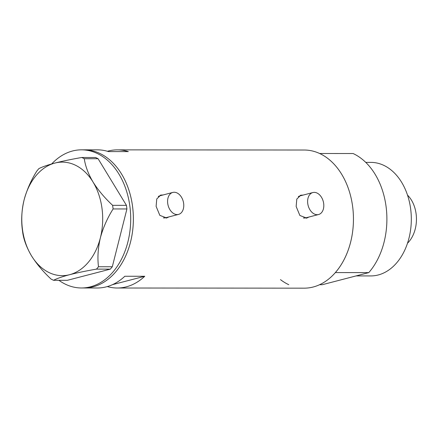 <?xml version="1.0" encoding="UTF-8"?>
<svg xmlns="http://www.w3.org/2000/svg" width="438" height="438" viewBox="0 0 438 438"><rect width="100%" height="100%" fill="white"/><g stroke="black" fill="none" stroke-linecap="round" stroke-linejoin="round"><path stroke-width="0.66" d="M167.716 203.407A11.355 7.829 75.4 0 0 178.534 214.406A11.355 7.829 75.4 0 0 183.642 203.424A11.355 7.829 75.4 0 0 172.824 192.43A11.355 7.829 75.4 0 0 167.716 203.407M163.33 217.845A11.355 7.829 75.4 0 0 165.668 217.752L178.534 214.406M307.75 203.533A11.355 7.829 75.4 0 0 318.574 214.527A11.355 7.829 75.4 0 0 323.682 203.544A11.355 7.829 75.4 0 0 312.858 192.55A11.355 7.829 75.4 0 0 307.75 203.533M303.37 217.965A11.355 7.829 75.4 0 0 305.708 217.872L318.574 214.527M163.051 194.97L160.735 195.08L156.766 198.951L156.109 206.342L159.832 215.37L166.686 217.976L168.898 216.909M162.164 195.2A11.826 8.158 75.4 0 0 160.303 195.217M303.091 195.091L300.775 195.2L296.805 199.071L296.148 206.462L299.871 215.491L306.726 218.097L308.938 217.034M302.204 195.321A11.826 8.158 75.4 0 0 300.337 195.337M107.31 286.572A69.073 49.231 -90 0 0 117.264 288.007A69.073 49.231 -90 0 0 144.748 276.269L124.835 276.252A69.073 49.231 90 0 1 97.351 287.99L84.08 287.974A69.073 49.231 -90 0 0 132.55 206.32A69.073 49.231 -90 0 0 84.195 149.834A69.073 49.231 90 0 1 133.163 212.605A69.073 49.231 90 0 1 93.08 286.819A69.073 49.231 90 0 1 84.08 287.974L81.424 287.974A69.073 49.231 90 0 1 58.906 280.304M117.264 288.007L304.158 288.166A69.073 49.231 -90 0 0 352.628 206.512A69.073 49.231 -90 0 0 304.279 150.026L117.384 149.862A69.073 49.231 -90 0 0 107.425 151.28M51.7 163.932A69.073 49.231 90 0 1 72.544 150.99A69.073 49.231 90 0 1 81.545 149.834L97.471 149.845A69.073 49.231 90 0 1 108.427 151.586L128.334 151.603A69.073 49.231 -90 0 0 117.384 149.862M144.748 276.269L112.484 284.656M306.266 218.195A11.826 8.158 75.4 0 0 307.919 217.297M312.858 192.55L299.997 195.895A11.355 7.829 75.4 0 0 298.322 196.646M166.232 218.075A11.826 8.158 75.4 0 0 167.88 217.177M172.824 192.43L159.958 195.775A11.355 7.829 75.4 0 0 158.282 196.525M81.545 149.834A69.073 49.231 90 0 1 130.508 212.605A69.073 49.231 90 0 1 90.425 286.819A69.073 49.231 90 0 1 81.424 287.974M98.495 266.742C97.367 257.708 97.986 248.072 100.368 237.839C103.105 227.744 107.354 218.108 113.108 208.942L112.637 205.334C104.786 198.047 98.249 190.273 93.02 182.016C88.252 173.87 85.333 166.101 84.277 158.709L81.807 157.483C71.586 159.246 62.612 161.107 54.887 163.067C47.523 165.033 42.174 166.894 38.834 168.657L36.847 171.039C31.147 180.067 26.899 189.703 24.101 199.936C21.736 210.032 21.112 219.668 22.234 228.839L22.705 232.447C23.723 239.728 26.636 247.497 31.454 255.754C36.589 263.9 43.132 271.675 51.065 279.072L53.535 280.298C56.891 278.53 62.24 276.668 69.582 274.708C77.34 272.743 86.313 270.881 96.508 269.124L98.495 266.742L112.309 266.753L126.921 208.959L113.108 208.942M112.637 205.334L126.445 205.345L98.085 158.72L84.277 158.709M81.807 157.483L95.621 157.499L98.085 158.72M53.535 280.298L67.343 280.309L110.316 269.14L96.508 269.124M31.454 255.754A56.77 40.46 -90 0 0 69.582 274.708A56.77 40.46 -90 0 0 100.368 237.839A56.77 40.46 -90 0 0 93.02 182.016A56.77 40.46 -90 0 0 54.887 163.067A56.77 40.46 -90 0 0 24.101 199.936A56.77 40.46 -90 0 0 31.454 255.754M112.309 266.753L110.316 269.14M126.445 205.345L126.921 208.959M365.757 162.378L370.898 162.383A56.77 40.46 90 0 1 410.641 208.811A56.77 40.46 90 0 1 370.8 275.924L356.105 275.913M319.663 153.503A69.073 49.231 90 0 1 352.628 206.512A69.073 49.231 90 0 1 335.344 272.584L368.791 272.611A69.073 49.231 90 0 0 386.075 206.539A69.073 49.231 90 0 0 353.116 153.53L319.663 153.503M319.548 284.722L322.22 284.722L368.791 272.611M288.768 284.695A69.073 49.231 90 0 1 280.484 279.63M407.482 243.243A29.33 20.904 -90 0 0 416.1 213.832A29.33 20.904 -90 0 0 407.521 195.129"/></g></svg>
